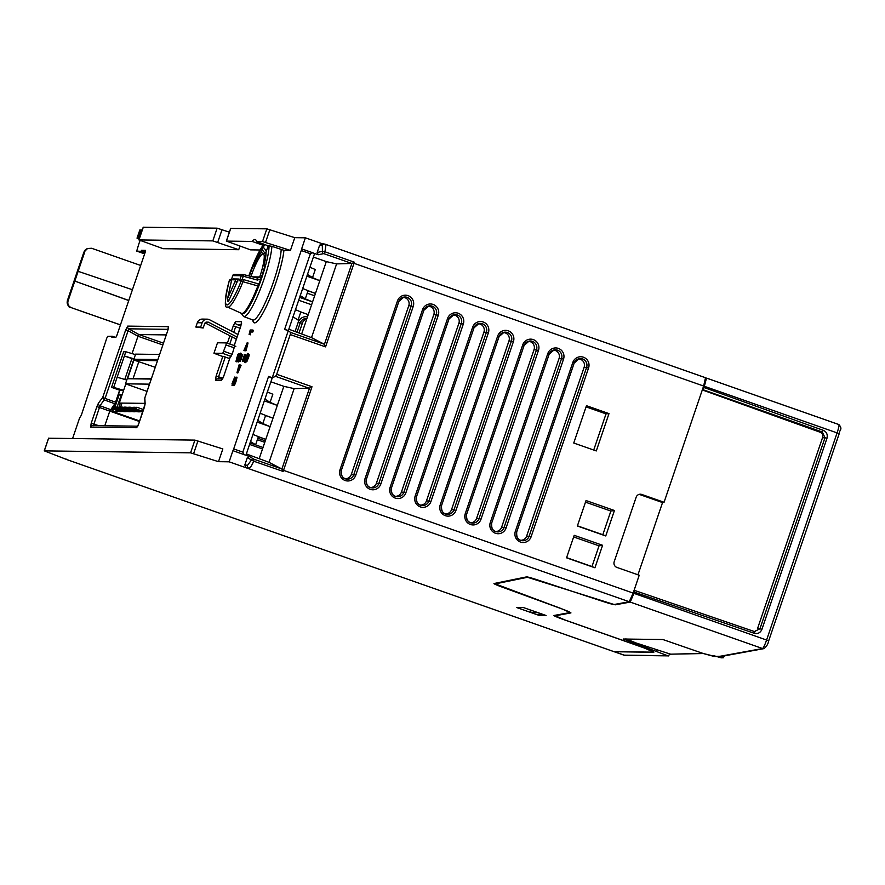 <?xml version="1.0" encoding="UTF-8"?>
<svg xmlns="http://www.w3.org/2000/svg" width="885" height="885" viewBox="0 0 885 885"><rect width="100%" height="100%" fill="white"/><g stroke="black" fill="none" stroke-linecap="round" stroke-linejoin="round"><path stroke-width="1.33" d="M202.422 322.107A5.387 5.299 91 0 0 202.134 322.793L200.663 327.118L203.163 328.003L195.839 327.041L197.311 322.715A5.387 5.299 -89 0 1 202.411 319.087L207.234 319.164A5.387 5.299 91 0 0 202.422 322.107M237.954 334.508L209.557 319.762A5.387 5.299 91 0 0 207.234 319.164M206.039 322.118L208.351 322.151L204.667 323.689L203.163 328.003M200.663 327.118L195.839 327.041M208.351 322.151L237.08 337.074M236.372 339.132L205.055 322.87M722.768 656.15L716.153 656.382A535.923 29.802 -161.2 0 0 721.419 656.039L762.549 648.539A2.688 2.677 79.7 0 0 763.899 648.639L722.768 656.15A2.688 2.677 -100.3 0 1 721.419 656.039M716.297 656.427L715.722 656.25M706.706 378.16L838.814 424.534C839.356 424.944 838.792 427.732 837.099 432.898L839.179 433.761C839.201 429.822 843.217 429.479 838.869 424.534L706.584 378.105M704.471 386.336L837.099 432.898L766.62 639.932C764.861 644.944 763.512 647.809 762.549 648.539L630.242 602.088L634.379 592.165L754.108 633.24C757.781 634.147 760.392 632.841 761.93 629.346L826.977 438.274C827.829 434.424 826.568 431.769 823.194 430.298L704.04 387.519L706.495 378.083L705.699 378.227M754.385 631.547L759.95 628.748L757.582 628.45L822.486 437.798L824.997 437.688L822.287 431.991L823.194 430.298M634.025 590.505L634.722 590.483L634.379 592.165M630.242 602.088L615.175 604.831L527.493 577.285L495.246 583.879L495.456 583.237M703.409 653.55L662.876 639.523L623.328 639.025M623.471 639.003L667.655 655.73L623.925 655.143L614.234 651.736L653.639 652.267C654.834 652.035 650.431 650.132 640.408 646.559L565.216 620.075L555.16 615.794L555.337 615.23M495.246 583.879L561.333 608.626L570.947 612.907L555.16 615.794M714.062 656.438L716.186 656.393M715.345 656.504L702.513 653.307M656.703 649.811L656.172 651.338M670.819 654.059L667.655 655.73L668.496 655.94M702.447 389.5L822.287 431.991L819.787 432.101L702.303 389.92M704.04 387.519L703.232 389.245M822.486 437.798C823.437 434.989 822.541 433.086 819.787 432.101M543.357 614.544L537.118 614.577L531.088 612.464L530.115 609.898M537.228 612.387L531.088 612.464M543.313 614.666L537.284 612.542M702.812 653.407L670.576 654.181L703.354 653.539M670.576 654.181L636.37 643.074L625.85 638.826M725.224 655.697L722.813 657.721L718.509 656.526M723.355 657.787L720.965 657.743A1.792 1.77 88.6 0 0 721.552 657.832L723.189 657.787M722.813 657.721L723.388 656.039M133.856 359.255L124.376 355.991L117.152 377.198L126.776 380.052M134 358.845L124.376 355.991L125.825 351.743L123.679 351.721L111.543 387.353L113.689 387.376L117.152 377.198M131.887 358.624L124.796 379.466M119.287 403.062L134.365 403.228L119.287 403.062L125.803 383.935M114.198 407L119.884 390.285L123.623 390.329L113.689 387.376M144.93 403.372L121.986 403.095L144.93 403.405M147.032 391.391L125.482 383.824L135.604 354.133L159.599 354.454M125.825 351.743L135.438 354.608M149.488 384.156L125.482 383.824M151.224 379.057L127.54 378.747L134.188 359.233L157.873 359.542M127.54 378.747L151.423 378.492M134.188 359.233L134.885 360.372L155.229 367.297M133.181 378.249L138.868 361.556M134.885 360.372L157.486 360.671M113.446 409.202L112.66 411.492L139.675 420.983M119.884 390.285L111.543 387.353M118.269 408.748L119.243 407.056L118.269 408.748L125.825 411.403M118.712 407.432L117.572 407.034L116.997 408.737L124.553 411.392M115.725 408.715L116.698 407.023L115.725 408.715L123.28 411.37M123.192 411.636L114.851 408.704L122.008 411.359M121.92 411.613L113.579 408.682L120.736 411.337M113.623 407.365L112.484 406.967L111.908 408.66L120.249 411.591L112.66 411.492M120.404 403.073L119.243 406.469L120.836 406.492L121.986 403.095M135.283 407.542L134.498 407.266L133.524 408.959L141.091 411.613M134.011 407.52L133.226 407.244L132.252 408.936L139.819 411.591M130.98 408.925L131.953 407.233L130.98 408.925L138.547 411.58M138.458 411.846L130.106 408.914L137.275 411.558M130.195 407.465L129.409 407.2L128.436 408.881L136.002 411.547M128.922 407.454L128.137 407.177L127.163 408.87L134.73 411.525M125.891 408.848L126.865 407.155L125.891 408.848L133.458 411.514M133.369 411.768L125.017 408.837L132.186 411.492M125.106 407.399L124.331 407.122L123.347 408.815L130.914 411.47M123.8 407.509L122.661 407.1L122.075 408.804L129.641 411.459M120.802 408.781L121.787 407.089L120.802 408.781L128.369 411.437M128.281 411.702L119.929 408.77L127.097 411.425M117.097 407.166L121.389 394.566L119.243 394.533L114.906 407.255M114.928 407.266L113.756 406.989L113.18 408.682M116.201 407.277L115.028 407L114.453 408.693M119.243 394.533L121.168 395.208M118.656 408.759L127.009 411.691M119.243 407.056L120.028 407.332M111.908 408.66L120.648 411.602M116.123 408.715L124.464 411.658M116.997 408.737L125.736 411.669M121.201 408.793L129.553 411.724M122.075 408.804L130.825 411.735M123.745 408.826L132.097 411.757M126.289 408.859L134.642 411.791M127.562 408.87L135.56 411.658M128.834 408.892L137.186 411.824M131.378 408.925L139.73 411.857M132.65 408.947L141.003 411.879M133.923 408.959L142.275 411.89M142.806 411.779L134.797 408.97L142.839 411.669M142.927 411.403L136.069 408.992L142.972 411.282M113.667 407.244L112.484 406.967M113.579 408.682L114.154 406.989M114.851 408.704L115.426 407.012M116.698 407.023L117.484 407.299M118.756 407.321L117.572 407.034M119.929 408.77L120.117 407.067L119.53 408.77M120.515 407.078L121.3 407.354M121.787 407.089L122.572 407.365M123.834 407.388L122.661 407.1M124.287 407.244L125.073 407.52M123.347 408.815L124.331 407.122M125.017 408.837L125.205 407.133L124.619 408.837M125.593 407.144L126.378 407.421M126.865 407.155L127.65 407.432M128.104 407.299L128.889 407.576M127.163 408.87L128.137 407.177M129.376 407.31L130.161 407.587M128.436 408.881L129.409 407.2M130.106 408.914L130.681 407.211L129.708 408.903M130.681 407.211L131.467 407.487M131.953 407.233L132.739 407.509M133.192 407.365L133.967 407.642M132.252 408.936L133.226 407.244M134.465 407.388L135.239 407.664M133.524 408.959L134.498 407.266M135.195 408.981L135.77 407.277L134.797 408.97M135.77 407.277L136.555 407.554M136.467 408.992L136.644 407.288L136.069 408.992M137.042 407.299L143.547 409.578M242.048 279.505A26.528 4.458 -70.7 0 0 243.187 276.551L243.441 274.549A1.792 1.77 90.8 0 0 241.339 275.7L257.38 280.047L260.798 278.996M261.352 277.37L259.736 276.972L257.601 278.122L257.38 280.047M243.419 279.981L242.335 279.671M258.276 283.842L243.452 279.594L258.276 283.842L257.867 285.944L242.966 281.718L243.452 279.594L242.512 279.583M243.452 279.594A1.792 1.77 90.8 0 0 241.284 280.733L242.966 281.718A36.805 6.184 -70.7 0 1 227.998 307.15A36.805 6.184 -70.7 0 1 227.567 307.051L241.45 313.356A38.155 6.416 109.3 0 0 241.904 313.456A38.155 6.416 109.3 0 0 257.867 285.944M229.281 280.766A1.792 0.564 16.1 0 1 229.281 280.656A1.792 0.564 16.1 0 1 229.337 280.567A35.013 5.885 -70.7 0 0 227.047 304.927A35.013 5.885 -70.7 0 0 241.284 280.733L239.37 280.7L242.003 279.572M234.791 274.427A1.792 1.77 -89.2 0 0 232.689 275.622L241.339 275.7A24.736 4.159 -70.7 0 1 239.37 280.7M227.323 298.964L228.374 301.619L238.408 279.007L233.363 278.941L231.704 279.782L235.753 279.837L227.6 298.433L231.704 279.782M231.638 279.793L233.197 279.007M227.965 301.619L228.164 300.745M228.374 301.619L227.6 298.433M231.129 280.589L229.337 280.567A1.792 1.77 -89.2 0 1 231.029 279.361L231.56 279.361M71.375 307.659C68.355 306.332 67.26 304.053 68.101 300.823L67.371 300.635C68.167 305.856 69.13 308.069 70.247 307.272L72.924 308.257A5.387 3.794 -70.5 0 0 72.924 308.257A5.387 3.794 -70.5 0 0 72.946 308.257L120.46 324.861M120.448 324.917L72.924 308.257M67.371 300.635L83.898 252.092L87.582 248.497L91.597 248.265L140.682 265.467M84.86 251.594L78.145 271.319L132.418 289.727M78.145 271.319L74.816 281.087L128.745 300.535M128.768 300.446L74.816 281.087L68.101 300.823M72.614 438.462L79.595 417.974L81.32 415.253L106.797 338.07L107.682 336.377L112.196 336.223L111.842 337.251L115.902 337.307L116.798 335.614L145.24 252.092L145.494 250.389L141.434 250.333L141.08 251.362L145.018 252.734M115.26 337.296L112.196 336.223M238.718 249.703L212.82 240.897L138.901 239.923L163.161 248.685L238.718 249.703L239.946 246.107M263.531 243.983A36.086 6.062 -70.7 0 0 262.48 245.056L252.136 241.428L226.328 241.096L250.577 249.858L260.002 249.99M241.129 313.213L243.652 316.553A40.433 6.803 -70.7 0 0 244.05 316.631A40.433 6.803 -70.7 0 0 264.228 278.51A40.433 6.803 -70.7 0 0 271.883 246.329L283.93 250.311L290.435 250.4L294.76 237.667L305.391 237.811L301.619 248.906L312.239 252.579M233.076 450.719L244.979 454.945L233.076 450.719L301.796 248.917L312.283 252.601M232.921 450.708L229.138 461.815L218.506 461.671L222.843 448.938L194.91 440.11L48.631 438.219M218.506 461.671L190.585 452.832L44.327 450.874L67.006 459.636A8.972 1.504 -70.7 0 1 66.917 459.614A8.972 1.504 -70.7 0 1 66.652 459.171M140.14 240.532A8.972 1.504 -70.7 0 0 138.79 244.094L136.699 251.097L141.08 251.362M240.875 326.001L241.539 321.709A2.246 2.212 90.8 0 0 241.561 323.246M234.226 345.526L240.886 325.968L236.837 324.474A2.246 2.212 -89.2 0 1 235.51 321.631L233.264 325.857L240.089 328.202M222.135 356.301L222.832 356.334L216.117 376.059L215.464 380.307A2.246 2.212 -89.2 0 1 217.544 378.802M222.456 379.2A2.246 2.212 90.8 0 0 221.493 380.395L223.739 376.158L230.421 356.445L232.18 354.332L234.724 345.692L226.394 342.938M167.763 330.581L168.382 326.665A2.246 2.212 90.8 0 0 168.382 328.125M127.694 326.111L125.67 329.972L128.115 330.691L128.712 328.811A2.246 2.212 -89.2 0 1 127.694 326.111L168.382 326.665M93.379 425.696L100.027 405.784A2.246 1.947 -143.4 0 1 98.456 403.14L96.874 406.58L109.784 411.105L104.806 425.751M98.7 425.663L91.199 423.273L90.613 427.09A2.246 2.212 -89.2 0 1 92.726 425.585L137.728 426.194M137.606 426.548A2.246 2.212 90.8 0 0 136.688 427.709L138.713 423.904L145.151 403.77A2.246 2.047 176.7 0 0 144.996 404.622L144.775 398.095M238.176 361.876L239.415 359.233M240.466 356.135L241.373 353.458L240.543 353.159L237.634 361.688L237.976 355.46L235.919 361.545L236.749 361.832L237.49 357.706M235.919 361.545L237.799 354.586L238.64 353.502L239.669 354.83M239.691 354.409L239.481 353.801L238.629 354.885M236.749 361.832L237.722 357.828L236.881 357.529M238.342 356.323L237.722 357.828M236.018 381.49L234.824 384.499L233.905 385.661L233.076 385.362L235.465 379.178L233.452 382.088L234.127 378.835L231.914 383.99L234.735 377.032L234.536 379.2L236.184 377.11L235.178 381.203L236.018 381.49L237.014 377.408L236.129 377.784M234.735 378.426L235.576 377.331M234.127 379.82L233.596 381.269L233.009 381.059M231.97 385.263L232.799 385.55L233.596 381.269M232.799 385.55L233.839 381.369M234.492 379.753L234.956 379.123L234.558 379.798M233.452 382.088L234.282 382.386L235.001 379.953M235.62 379.577L236.207 378.78L236.306 379.466L235.819 381.258L235.233 381.048M245.377 357.927L245.986 358.049M245.964 358.126L245.145 361.478L245.676 362.651L244.669 362.33L246.152 361.202L247.612 357.872L248.442 358.159L245.676 362.651L244.304 361.18L245.123 357.839L247.888 353.38L248.419 354.553L247.612 357.872M248.442 358.159L249.249 354.852L248.353 353.768M250.521 331.775L250.256 334.84L250.909 331.997L252.833 332.019L253.409 330.315L252.479 330.304M240.41 361.379L242.722 354.597L241.882 354.299L239.271 357.673L239.57 361.091L240.41 361.379M241.096 365.262L237.811 373.027L236.97 372.729L240.255 364.963L241.096 365.262M245.731 358.049L245.112 358.856M244.625 359.487L243.121 361.423L242.291 361.124L245.123 357.828M244.902 357.75L244.603 354.343L245.433 354.631L245.599 356.533M248.032 342.993L246.019 350.77L245.189 350.482L247.203 342.694L248.032 342.993M247.203 342.694L243.917 350.46L244.868 350.471M244.747 350.759L246.019 350.77M139.155 239.16L137.053 238.131L139.421 238.386M137.385 238.353L139.841 229.945L142.208 230.189M139.83 229.989L137.02 238.142M143.281 227.257L217.146 228.164L229.37 232.18M230.708 228.43L266.85 228.839L294.76 237.667M322.262 243.729L305.391 237.811M613.747 651.57A8.972 1.504 109.3 0 0 613.825 651.614A8.972 1.504 109.3 0 0 613.902 651.625L653.893 652.168L643.97 647.875L564.099 619.743A13.463 0.752 18.8 0 1 553.955 615.517A13.463 0.752 18.8 0 1 554.043 615.473L570.062 612.542A14.359 0.796 -161.2 0 0 570.15 612.497A14.359 0.796 -161.2 0 0 561.743 608.847L501.85 586.998A13.463 0.752 18.8 0 1 493.963 583.58A13.463 0.752 18.8 0 1 494.051 583.525L526.553 576.887A13.463 0.752 18.8 0 1 537.173 579.797L602.785 601.391A14.359 0.796 -161.2 0 0 614.113 604.499L629.257 601.745L633.151 593.072L639.213 575.25L616.922 567.429A4.491 4.414 -89.2 0 1 614.19 561.721L636.149 497.237A4.491 4.414 -89.2 0 1 641.769 494.461L664.06 502.282L703.63 386.037L705.511 377.74L325.326 244.271M229.138 461.815L246.207 467.8L244.824 464.946L247.313 457.645L249.537 456.538L254.017 459.249L281.884 468.995L283.123 471.44L283.532 470.333L282.514 470.001M523.555 607.597L516.563 607.497L539.109 615.407L546.1 615.506L523.555 607.597M637.952 574.808L662.544 502.558L664.06 502.282M253.541 459.061A1.792 1.715 122.1 0 0 251.318 460.167L247.523 465.333A2.246 2.146 98.3 0 0 248.818 468.187C250.212 467.999 251.816 465.665 253.641 461.173L283.123 471.44M246.03 455.31L249.537 456.538M246.362 453.928L269.051 462.357L281.884 468.995L309.518 388.106L311.985 386.756L276.706 374.289L290.236 334.563L325.569 346.876L354.365 262.192L324.928 251.771L325.879 245.532L325.083 244.183A2.246 2.146 98.3 0 0 324.684 244.083L325.083 244.183M309.518 388.106L294.152 388.626L283.831 386.336L270.898 381.811M244.072 454.58L242.822 452.124L268.586 376.424L272.27 377.729L275.578 376.368L276.706 374.289M272.27 377.729L288.278 330.702L290.534 332.428L290.236 334.563M268.586 376.424L272.104 378.349L267.336 391.955L272.823 394.223L270.058 402.365L264.925 399.113L267.336 391.955M245.919 455.255L264.925 399.113M301.519 250.61L310.358 253.718L284.594 329.419L288.278 330.702M310.358 253.718L312.77 252.767L314.573 253.586L313.688 253.143M284.594 329.419L288.388 330.492L314.573 253.586M288.831 329.209L311.509 337.627L324.131 344.143L325.569 346.876M324.397 344.409L351.898 263.476L336.61 263.896L326.299 261.606L313.367 257.081M354.365 262.192L351.898 263.476L323.744 253.63M323.81 253.608L318.235 254.747L314.728 253.508M302.593 288.455L308.069 290.711L305.303 298.842L312.571 301.907L299.572 297.36M305.303 298.842L300.17 295.59M308.035 290.822L315.458 293.422L308.069 290.711M300.812 312.029L308.245 314.629L300.845 311.929L298.079 320.06L292.935 316.786M295.38 309.661L300.845 311.929M309.805 267.226L315.292 269.505L312.516 277.636L319.795 280.689L306.785 276.142M312.516 277.636L307.394 274.383M318.235 254.747L317.151 252.479L319.64 245.189L322.461 243.806M317.151 252.479L322.417 251.318L324.928 251.771L323.932 253.696M352.993 262.967L703.63 386.037M586.036 500.545L577.374 526L605.76 535.956L614.422 510.501L586.036 500.545M594.93 567.783L602.585 545.293L574.199 535.325L566.544 557.816L594.93 567.783L591.976 566.555L599.023 545.846L602.585 545.293M596.291 450.941L608.991 413.616L586.456 405.695L573.745 443.031L596.291 450.941M639.18 494.361A4.491 4.414 90.8 0 1 639.379 494.427L662.544 502.558M614.422 510.501L610.86 511.054L585.494 502.149M605.76 535.956L602.807 534.728L610.86 511.054M577.429 525.823L602.807 534.728M566.599 557.638L591.976 566.555M599.023 545.846L573.646 536.941M520.557 540.281A6.261 6.162 90.8 0 0 526.663 536.067L584.144 367.22A6.261 6.162 90.8 0 0 578.204 358.912M495.5 531.487A6.261 6.162 90.8 0 0 501.607 527.272L559.088 358.425A6.261 6.162 90.8 0 0 553.158 350.117M470.455 522.692A6.261 6.162 90.8 0 0 476.561 518.477L534.042 349.63A6.261 6.162 90.8 0 0 528.102 341.322M445.409 513.897A6.261 6.162 90.8 0 0 451.516 509.683L508.997 340.836A6.261 6.162 90.8 0 0 503.056 332.528M420.364 505.103A6.261 6.162 90.8 0 0 426.459 500.888L483.94 332.041A6.261 6.162 90.8 0 0 478.011 323.733M395.307 496.308A6.261 6.162 90.8 0 0 401.414 492.104L458.895 323.246A6.261 6.162 90.8 0 0 452.965 314.949M370.262 487.513A6.261 6.162 90.8 0 0 376.368 483.31L433.849 314.452A6.261 6.162 90.8 0 0 427.909 306.155M345.216 478.719A6.261 6.162 90.8 0 0 351.312 474.515L408.793 305.668A6.261 6.162 90.8 0 0 402.863 297.36M593.713 450.045L606.026 413.87L608.991 413.616M606.026 413.87L586.058 406.857M319.64 245.189L322.328 245.576L322.417 251.318A1.792 1.693 77.5 0 0 323.855 253.674M301.741 333.722L326.299 261.606M270.058 402.365L277.337 405.418L264.327 400.872M260.135 413.184L265.611 415.441L262.834 423.572L257.712 420.32M262.834 423.572L270.113 426.636L257.104 422.079M265.566 415.552L273 418.151L265.611 415.441M252.911 434.391L258.387 436.648L255.621 444.79L250.466 441.515M258.354 436.759L265.777 439.358L258.387 436.648M259.283 458.452L283.831 386.336M299.108 332.804L302.427 323.058A6.494 6.394 -89.2 0 1 306.785 318.91M539.109 615.407L539.352 614.61M290.435 250.4L262.513 241.561L256.418 241.483L267.436 245.576A35.013 5.885 109.3 0 1 267.779 247.037L266.02 251.982A30.046 5.056 109.3 0 1 263.918 265.743L263.852 265.898C265.378 259.703 266.064 255.3 265.898 252.679L266.02 251.982M271.883 246.329L267.436 245.576M266.418 251.063L263.144 246.97A35.013 5.885 109.3 0 1 264.471 245.532L262.712 245.543L248.807 275.899M262.48 245.056L264.471 245.532M265.069 264.991L263.918 265.743L265.024 267.06M264.98 265.378A35.013 5.885 109.3 0 1 256.55 290.136L255.82 290.833M249.36 276.043A35.013 5.885 109.3 0 1 253.475 265.246L254.338 265.843M254.88 266.385L254.205 264.549L253.475 265.246M263.144 246.97L261.529 251.926L262.79 254.039M252.136 241.428A36.086 6.062 109.3 0 1 255.289 239.536A36.086 6.062 109.3 0 1 256.418 241.483M264.56 252.667L262.115 249.614A40.433 6.803 -70.7 0 0 262.093 249.67M145.35 251.749L141.434 250.333M225.974 345.039L226.294 342.904L217.5 342.794L213.949 353.248L222.732 353.369L225.974 345.039L234.403 347.816M235.808 346.477L234.182 345.681M252.457 331.886L252.457 330.37M223.739 376.158L230.432 356.478M229.691 358.558L222.832 356.334M236.339 379.045L236.981 377.165M222.898 378.216L218.562 376.789L218.241 378.913M225.299 356.987L218.562 376.789L216.117 376.059M144.377 407.266L144.996 404.611M125.67 329.972L102.715 397.409L104.364 399.943L114.829 403.737L109.784 411.105L139.487 421.526M98.456 403.14L102.715 397.409L105.072 398.405L100.027 405.784L113.014 410.463M145.151 403.77L144.819 397.973L167.774 330.536L144.775 398.018M257.845 438.241L265.279 440.841M163.448 343.159L138.89 334.541L137.983 336.245L162.829 344.973M166.258 334.906L138.89 334.541L128.712 328.811L168.117 329.342M115.802 402.288L105.072 398.405L128.115 330.691L137.983 336.245L132.075 353.602M119.63 390.185L115.537 402.199M264.77 442.323L257.347 439.712M238.474 361.987L237.634 361.688M238.972 356.898L240.543 353.159M238.541 356.743L238.85 354.122M237.501 356.024L238.165 356.257M235.421 377.276L234.802 377.054M233.076 385.362L235.178 381.203M245.399 357.839L245.444 360.56L247.335 357.861L247.28 355.162L245.399 357.839L246.24 358.126L248.121 355.46L248.165 358.159M246.284 360.859L246.24 358.126M253.409 330.315L252.579 330.028L251.993 331.731L252.833 332.019M250.909 331.997L250.068 331.698L249.083 334.541L250.189 329.994L252.579 330.028M250.068 331.698L251.993 331.731M241.882 354.299L239.57 361.091M240.255 364.963L238.983 364.952L236.97 372.729M244.603 354.343L242.291 361.124M245.189 350.482L243.917 350.46M197.311 322.715L202.134 322.793M633.992 593.37L768.7 640.784L839.157 433.772M761.93 629.346L759.95 628.748L824.997 437.688L826.977 438.274M755.215 631.735L754.374 631.547L754.108 633.24M754.363 631.536L634.788 590.505L754.374 631.547M615.363 604.278L615.175 604.831M614.168 651.736L624.755 655.287A2.688 2.655 -89.2 0 1 623.925 655.143A8.972 1.504 109.3 0 1 623.836 655.132A8.972 1.504 109.3 0 1 623.77 655.088M629.368 640.497L628.947 641.625M634.811 642.543L634.39 643.694M625.098 639.025L624.799 639.844M716.551 656.493L720.965 657.743M243.452 274.549L257.612 278.122A2937.348 119.774 -166.1 0 0 243.441 274.549L242.623 274.538M232.689 275.622A24.736 4.159 -70.7 0 0 231.427 279.97M235.753 279.837L238.408 279.007M237.921 281.021L235.277 281.85M252.667 276.872L259.736 276.972A25.2 4.237 -70.7 0 0 263.122 253.862A25.2 4.237 -70.7 0 0 250.964 276.441M72.946 308.257L87.803 313.522M70.734 307.46A5.387 5.354 -72.8 0 1 67.459 300.623L84.009 252.004A5.387 5.321 -115.7 0 1 86.719 248.906A5.387 5.321 -115.7 0 1 86.73 248.906L87.571 248.497M283.93 250.311A42.856 7.202 109.3 0 1 271.12 295.513A42.856 7.202 109.3 0 1 254.581 322.881A42.856 7.202 109.3 0 1 252.756 319.939M241.539 321.709L235.51 321.631M233.264 325.857L231.472 331.134M229.901 335.769L227.345 343.258M215.464 380.307L221.493 380.395M96.874 406.58L91.199 423.273M90.613 427.09L136.688 427.709M138.713 423.904L144.388 407.222M141.301 229.967L138.514 238.153M307.228 293.189L314.651 295.8M613.902 651.625L67.006 459.636M629.257 601.745L246.207 467.8M633.151 593.072L283.532 470.333L311.985 386.756M247.313 457.645L253.641 461.173L254.017 459.249M247.523 465.333L244.824 464.946M309.13 388.227L275.578 376.368M242.822 452.124L233.972 449.027M324.131 344.143L290.534 332.428M311.509 337.627L336.61 263.896M324.651 244.083A2.246 2.146 98.3 0 0 322.328 245.576M572.827 362.441L515.347 531.288A8.463 8.33 -89.2 0 0 522.36 542.472A8.463 8.33 -89.2 0 0 531.088 536.819L588.569 367.972A8.463 8.33 -89.2 0 0 581.556 356.788A8.463 8.33 -89.2 0 0 572.827 362.441L574.188 363.027A6.671 6.571 -89.2 0 1 586.91 364.366A6.671 6.571 -89.2 0 1 586.6 367.386L529.119 536.233A6.671 6.571 -89.2 0 1 516.398 534.894A6.671 6.571 -89.2 0 1 516.707 531.874L515.347 531.288M547.771 353.646A8.463 8.33 -89.2 0 1 563.911 355.35A8.463 8.33 -89.2 0 1 563.524 359.177L506.043 528.024A8.463 8.33 -89.2 0 1 489.903 526.332A8.463 8.33 -89.2 0 1 490.29 522.493L547.771 353.646L549.154 354.221A6.671 6.571 -89.2 0 1 561.853 355.571A6.671 6.571 -89.2 0 1 561.544 358.591L563.524 359.177M480.998 519.23A8.463 8.33 -89.2 0 1 464.857 517.537A8.463 8.33 -89.2 0 1 465.244 513.698L522.725 344.851A8.463 8.33 -89.2 0 1 538.865 346.555A8.463 8.33 -89.2 0 1 538.478 350.383L480.998 519.23L479.017 518.643A6.671 6.571 -89.2 0 1 466.295 517.305A6.671 6.571 -89.2 0 1 466.605 514.285L465.244 513.698M455.941 510.435A8.463 8.33 -89.2 0 1 439.801 508.742A8.463 8.33 -89.2 0 1 440.199 504.915L497.68 336.057A8.463 8.33 -89.2 0 1 513.82 337.76A8.463 8.33 -89.2 0 1 513.422 341.588L455.941 510.435L453.972 509.849A6.671 6.571 -89.2 0 1 441.25 508.51A6.671 6.571 -89.2 0 1 441.56 505.49L440.199 504.915M430.895 501.64A8.463 8.33 -89.2 0 1 414.755 499.948A8.463 8.33 -89.2 0 1 415.142 496.12L472.623 327.262A8.463 8.33 -89.2 0 1 488.774 328.966A8.463 8.33 -89.2 0 1 488.376 332.793L430.895 501.64L428.926 501.054A6.671 6.571 -89.2 0 1 416.204 499.715A6.671 6.571 -89.2 0 1 416.514 496.695L415.142 496.12M405.85 492.856A8.463 8.33 -89.2 0 1 389.71 491.153A8.463 8.33 -89.2 0 1 390.097 487.325L447.578 318.478A8.463 8.33 -89.2 0 1 463.718 320.171A8.463 8.33 -89.2 0 1 463.331 323.998L405.85 492.856L403.87 492.259A6.671 6.571 -89.2 0 1 391.148 490.921A6.671 6.571 -89.2 0 1 391.458 487.901L390.097 487.325M380.804 484.062A8.463 8.33 -89.2 0 1 364.653 482.358A8.463 8.33 -89.2 0 1 365.051 478.531L422.532 309.684A8.463 8.33 -89.2 0 1 438.672 311.376A8.463 8.33 -89.2 0 1 438.285 315.204L380.804 484.062L378.824 483.464A6.671 6.571 -89.2 0 1 366.102 482.126A6.671 6.571 -89.2 0 1 366.412 479.106L365.051 478.531M355.748 475.267A8.463 8.33 -89.2 0 1 339.608 473.563A8.463 8.33 -89.2 0 1 340.006 469.736L397.487 300.889A8.463 8.33 -89.2 0 1 413.627 302.581A8.463 8.33 -89.2 0 1 413.229 306.42L355.748 475.267L353.779 474.67A6.671 6.571 -89.2 0 1 341.057 473.342A6.671 6.571 -89.2 0 1 341.367 470.322L340.006 469.736M639.379 494.427L641.769 494.461M516.718 531.852L574.188 363.027L516.729 531.863C516.342 537.195 517.946 540.104 521.553 540.58M531.088 536.819L526.663 536.067M584.144 367.22L588.569 367.972M554.154 349.852L549.142 354.232L491.662 523.057M506.043 528.024L504.063 527.438A6.671 6.571 -89.2 0 1 491.352 526.099A6.671 6.571 -89.2 0 1 491.651 523.079L490.29 522.493M559.088 358.425L561.544 358.591L504.063 527.438L501.607 527.272M522.725 344.851L524.108 345.427A6.671 6.571 -89.2 0 1 536.808 346.776A6.671 6.571 -89.2 0 1 536.498 349.796L479.017 518.643L476.561 518.477M534.042 349.63L538.478 350.383M529.108 341.057L524.086 345.438L466.616 514.262M497.68 336.057L499.04 336.643A6.671 6.571 -89.2 0 1 511.762 337.981A6.671 6.571 -89.2 0 1 511.453 341.002L453.972 509.849L451.516 509.683M508.997 340.836L513.422 341.588M441.571 505.468L499.04 336.643M472.623 327.262L473.995 327.848A6.671 6.571 -89.2 0 1 486.706 329.187A6.671 6.571 -89.2 0 1 486.407 332.207L428.926 501.054L426.459 500.888M483.94 332.041L488.376 332.793M416.514 496.673L473.995 327.848M447.578 318.478L448.96 319.042A6.671 6.571 -89.2 0 1 461.66 320.392A6.671 6.571 -89.2 0 1 461.351 323.412L403.87 492.259L401.414 492.104M458.895 323.246L463.331 323.998M453.961 314.673L448.938 319.054L391.469 487.878M422.532 309.684L423.915 310.259A6.671 6.571 -89.2 0 1 436.615 311.597A6.671 6.571 -89.2 0 1 436.305 314.617L378.824 483.464L376.368 483.31M433.849 314.452L438.285 315.204M428.915 305.878L423.893 310.259L366.423 479.084M397.487 300.889L398.858 301.464A6.671 6.571 -89.2 0 1 411.569 302.803A6.671 6.571 -89.2 0 1 411.259 305.823L353.779 474.67L351.312 474.515M408.793 305.668L413.229 306.42M403.859 297.083L398.847 301.464L341.367 470.289M269.051 462.357L294.152 388.626M141.246 250.886L145.173 252.269M311.597 304.761L298.599 300.203M307.515 316.775A8.496 8.363 90.8 0 0 298.179 322.372L295.114 331.399M136.699 251.097L144.631 253.873L136.721 251.097M306.929 318.478A6.704 6.593 90.8 0 0 300.17 322.97L298.179 322.372M302.427 323.058L300.17 322.97L297.061 332.085M193.605 453.651L197.93 440.929M194.91 440.11L190.585 452.832M44.327 450.874L48.653 438.141M265.533 242.39L269.87 229.657M254.272 265.633A30.046 5.056 109.3 0 1 261.529 251.926M262.878 245.51A38.188 6.416 -70.7 0 0 248.84 275.91M241.937 313.456A38.188 6.416 -70.7 0 0 242.722 313.788A38.188 6.416 -70.7 0 0 258.708 286.253A38.188 6.416 -70.7 0 0 269.04 245.599M226.405 241.074L230.742 228.352M266.85 228.839L262.513 241.561M281.198 249.581A40.61 6.826 109.3 0 1 273.509 281.762A40.61 6.826 109.3 0 1 253.254 320.049A40.61 6.826 109.3 0 1 252.856 319.972L243.652 316.553M217.71 242.346L222.046 229.624M217.146 228.164L212.82 240.897M138.967 239.901L143.304 227.168M229.768 344.055L232.191 336.953M233.762 332.329L235.72 326.587M236.837 324.474L241.295 324.529M232.18 354.332L223.85 351.256M231.062 356.445L222.732 353.369M222.212 356.334L213.949 353.248M262.513 448.972L249.504 444.403M249.99 442.92L263.011 447.489M234.824 384.499L233.983 384.201M246.152 361.202L246.992 361.5M713.598 655.641L716.452 656.471M763.91 648.639C766.476 646.725 768.069 644.103 768.7 640.784L839.179 433.761M495.158 583.945L495.379 583.259M555.061 615.86L555.26 615.252M702.734 653.373L713.941 656.404M624.755 655.287L668.098 655.873M721.552 657.832L716.485 656.482M242.988 279.516L241.428 279.494M243.032 274.494L234.392 274.372M232.655 275.644L231.262 280.457M227.567 307.051C224.137 308.732 224.702 299.926 229.281 280.656M265.566 252.778L261.938 254.128C258.497 258.033 254.78 265.6 250.798 276.85M83.887 252.103L86.73 248.906M322.051 243.696L324.684 244.083M705.577 377.74L325.204 244.216M579.21 358.635L574.21 363.016M496.496 531.785C492.901 531.31 491.286 528.4 491.673 523.068L549.154 354.221M471.451 522.991C467.844 522.515 466.24 519.617 466.627 514.274L524.108 345.427M446.405 514.196C442.799 513.72 441.195 510.822 441.582 505.479L499.063 336.632L504.063 332.262M421.349 505.401C417.753 504.926 416.149 502.027 416.525 496.695L474.006 327.837L479.006 323.467M396.303 496.607C392.708 496.131 391.093 493.233 391.48 487.901L448.96 319.042M371.257 487.812C367.651 487.336 366.047 484.438 366.434 479.106L423.915 310.259M346.212 479.028C342.606 478.553 341.002 475.643 341.378 470.311L398.858 301.464M613.825 651.614L66.917 459.614M44.25 450.885L48.587 438.163M230.664 228.374L226.328 241.096M143.226 227.191L138.901 239.923M241.627 323.224L234.204 345.515M222.434 379.245L223.695 376.169M222.577 378.868L217.577 378.802M137.584 426.592L138.668 423.915M168.449 328.114L167.741 330.548"/></g></svg>

